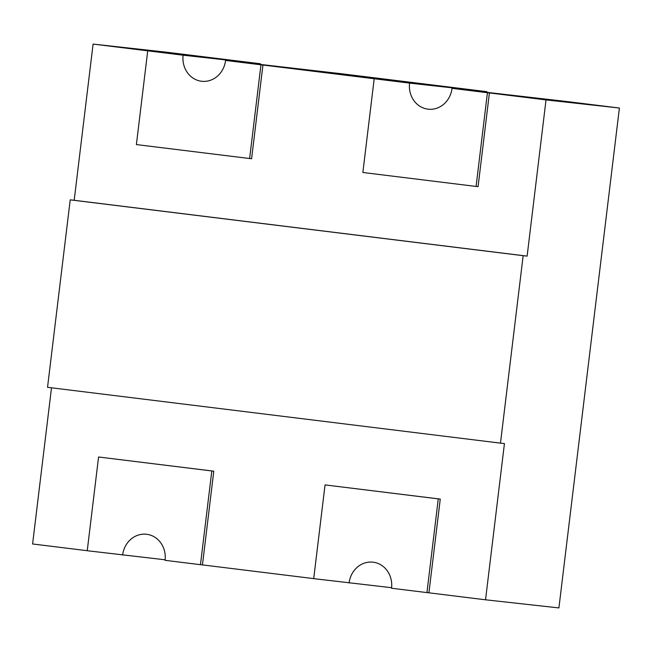 <?xml version="1.0" encoding="UTF-8"?>
<svg xmlns="http://www.w3.org/2000/svg" width="652" height="652" viewBox="0 0 652 652"><rect width="100%" height="100%" fill="white"/><g stroke="black" fill="none" stroke-linecap="round" stroke-linejoin="round"><path stroke-width="0.98" d="M523.157 255.682L527.126 256.122L546.026 99.911L619.4 108.028L558.911 607.917L485.536 599.799L504.436 443.58L500.475 443.14L523.157 255.682L70.22 199.854L47.539 387.312L500.475 443.14M527.126 256.122L74.189 200.294L93.089 44.083L166.464 52.201L260.45 63.766A23.602 21.394 -83.7 0 0 260.392 64.287M147.727 50.84L136.382 144.573L249.618 158.526L260.963 64.801L225.576 60.432A23.602 21.394 96.3 0 1 201.745 81.28A23.602 21.394 96.3 0 1 183.114 55.2L93.089 44.083M374.191 78.753L362.854 172.487L476.082 186.439L487.427 92.714L452.04 88.346A23.602 21.394 96.3 0 1 428.217 109.194A23.602 21.394 96.3 0 1 409.578 83.114L262.943 65.021L251.599 158.746L249.618 158.526M546.026 99.911L489.407 92.934L478.071 186.659L476.082 186.439M485.536 599.799L428.918 592.815L440.263 499.09L325.046 484.909L313.702 578.642L391.607 587.713M313.702 578.617L202.454 564.901L213.791 471.176L98.574 456.995L87.238 550.728L165.143 559.799M87.238 550.704L32.6 543.972L51.5 387.801M74.189 200.294L70.22 199.854M122.617 555.088A23.602 21.394 96.3 0 1 146.447 534.249A23.602 21.394 96.3 0 1 165.078 560.321L200.466 564.681L211.81 470.956L98.574 456.995M202.454 564.901L200.466 564.681M349.089 583.002A23.602 21.394 96.3 0 1 372.911 562.163A23.602 21.394 96.3 0 1 391.55 588.234L426.938 592.595L438.274 498.87L325.046 484.909M428.918 592.815L426.938 592.595M213.791 471.176L211.81 470.956M225.576 60.432L338.298 73.383M338.298 73.358L486.922 91.679A23.602 21.394 -83.7 0 0 486.857 92.201M452.04 88.346L564.762 101.296M183.114 55.2L260.45 63.766M409.578 83.114L486.922 91.679M262.943 65.021L260.963 64.801M619.4 108.028L564.762 101.272M489.407 92.934L487.427 92.714M440.263 499.09L438.274 498.87"/></g></svg>
